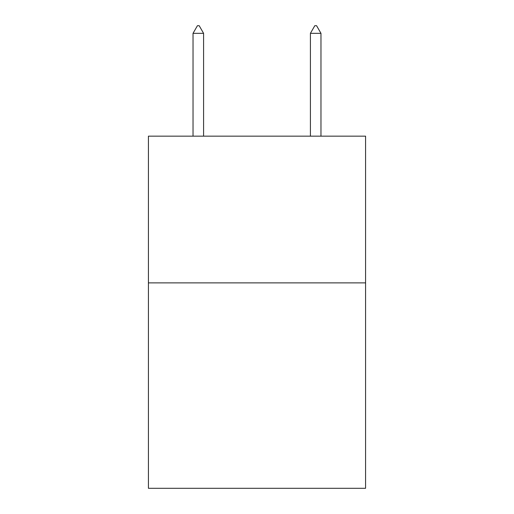 <?xml version="1.0" encoding="UTF-8"?>
<svg xmlns="http://www.w3.org/2000/svg" width="514" height="514" viewBox="0 0 514 514"><rect width="100%" height="100%" fill="white"/><g stroke="black" fill="none" stroke-linecap="round" stroke-linejoin="round"><path stroke-width="0.77" d="M365.576 282.88L365.576 488.3L148.424 488.3L148.424 136.159L365.576 136.159L365.576 282.88L148.424 282.88M203.589 33.333L199.188 25.7L197.427 25.7L193.026 33.333L203.589 33.333L203.589 136.159M193.026 33.333L193.026 136.159M314.812 25.7L316.573 25.7L320.974 33.333L310.411 33.333L314.812 25.7M320.974 136.159L320.974 33.333M310.411 136.159L310.411 33.333"/></g></svg>
